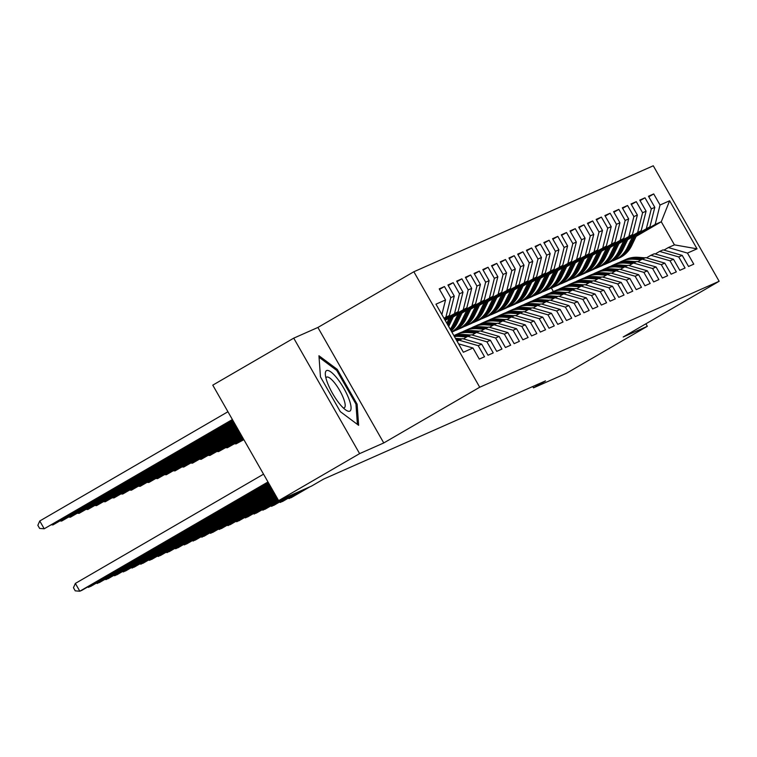 <?xml version="1.0" encoding="UTF-8"?>
<svg xmlns="http://www.w3.org/2000/svg" width="757" height="757" viewBox="0 0 757 757"><rect width="100%" height="100%" fill="white"/><g stroke="black" fill="none" stroke-linecap="round" stroke-linejoin="round"><path stroke-width="1.14" d="M293.735 338.152L359.613 453.632L383.761 442.949L317.893 327.459L293.735 338.152L212.774 385.152L278.642 500.642L311.515 486.098L323.513 479.134L545.504 380.885L533.505 387.849L566.378 373.305L647.339 326.295L645.91 323.797M317.893 327.459L413.852 271.754L653.272 165.783L719.15 281.273L479.72 387.234L413.852 271.754M636.164 236.335L661.268 221.763L669.623 200.775L660.038 205.015L653.717 193.934L648.484 196.252L654.805 207.333L651.313 208.875L644.992 197.795L639.769 200.113L646.09 211.194L642.598 212.736L636.277 201.655L631.045 203.964L637.366 215.045L633.874 216.587L627.562 205.507L622.33 207.825L628.651 218.905L625.159 220.448L618.838 209.367L613.605 211.686L619.926 222.766L616.444 224.309L610.123 213.228L604.89 215.546L611.211 226.627L607.72 228.169L601.399 217.089L596.166 219.407L602.487 230.488L599.005 232.03L592.684 220.949L587.451 223.258L593.772 234.339L590.28 235.881L583.959 224.801L578.726 227.119L585.047 238.2L581.565 239.742L575.244 228.661L570.012 230.98L576.332 242.06L572.841 243.603L566.52 232.522L561.297 234.84L567.608 245.921L564.126 247.463L557.805 236.383L552.572 238.701L558.893 249.782L555.401 251.324L549.09 240.243L543.857 242.552L550.178 253.633L546.686 255.175L540.366 244.095L535.133 246.413L541.454 257.494L537.972 259.036L531.651 247.955L526.418 250.274L532.739 261.354L529.247 262.897L522.926 251.816L517.693 254.134L524.014 265.215L520.532 266.757L514.211 255.677L508.978 257.986L515.299 269.066L511.808 270.618L505.487 259.537L500.254 261.846L506.575 272.927L503.093 274.469L496.772 263.389L491.539 265.707L497.86 276.788L494.368 278.33L488.047 267.249L482.824 269.568L489.136 280.648L485.653 282.191L479.332 271.11L474.1 273.428L480.421 284.509L476.929 286.051L470.617 274.971L465.385 277.28L471.706 288.36L468.214 289.912L461.893 278.831L456.66 281.14L462.981 292.221L459.499 293.763L453.178 282.683L447.945 285.001L454.266 296.082L450.775 297.624L444.454 286.543L439.221 288.862L445.542 299.942L441.88 314.571M669.623 200.775L697.046 248.835L687.451 253.084L668.336 247.558L663.936 250.113M445.542 299.942L435.956 304.182L463.369 352.251L472.964 348.012L479.285 359.092L484.518 356.774L478.197 345.694L481.679 344.151L488 355.232L493.233 352.913L486.912 341.833L490.404 340.29L496.724 351.371L501.948 349.053L495.636 337.972L499.118 336.43L505.439 347.51L510.672 345.201L504.351 334.121L507.843 332.578L514.154 343.659L519.387 341.341L513.066 330.26L516.558 328.718L522.879 339.798L528.112 337.48L521.791 326.399L525.273 324.857L531.594 335.938L536.827 333.619L530.506 322.539L533.997 320.996L540.318 332.077L545.551 329.759L539.23 318.678L542.712 317.136L549.033 328.216L554.266 325.907L547.945 314.827L551.437 313.284L557.758 324.365L562.99 322.047L556.669 310.966L560.152 309.424L566.473 320.504L571.705 318.186L565.384 307.105L568.876 305.563L575.197 316.644L580.42 314.325L574.109 303.245L577.591 301.702L583.912 312.783L589.145 310.474L582.824 299.384L586.315 297.842L592.627 308.922L597.86 306.613L591.539 295.533L595.03 293.99L601.351 305.071L606.584 302.753L600.263 291.672L603.745 290.13L610.066 301.21L615.299 298.892L608.978 287.811L612.47 286.269L618.791 297.35L624.023 295.031L617.703 283.951L621.185 282.408L627.506 293.489L632.738 291.18L626.418 280.099L629.909 278.548L636.23 289.628L641.463 287.319L635.142 276.239L638.624 274.696L644.945 285.777L650.178 283.459L643.857 272.378L647.349 270.836L653.669 281.916L658.893 279.598L652.581 268.517L656.064 266.975L662.384 278.056L667.617 275.737L661.296 264.657L664.788 263.114L671.099 274.195L676.332 271.886L670.011 260.805L673.503 259.254L679.824 270.334L685.057 268.025L678.736 256.945L682.218 255.402L688.539 266.483L693.772 264.165L687.451 253.084M443.952 318.205L449.393 315.527L444.16 318.565M450.775 297.624L445.901 317.079M454.266 296.082L449.393 315.527M472.964 348.012L458.581 343.858M444.463 319.113L458.108 311.676L444.671 319.473M459.499 293.763L454.626 313.218M462.981 292.221L458.108 311.676M478.197 345.694L459.073 340.177L457.124 341.303M459.073 340.177L462.565 338.625L481.679 344.151M444.984 320.012L466.832 307.815L445.192 320.381M468.214 289.912L463.341 309.358M471.706 288.36L466.832 307.815M486.912 341.833L467.798 336.316L463.398 338.871M467.798 336.316L471.28 334.774L490.404 340.29M453.623 316.199L475.547 303.954L453.301 316.871M476.929 286.051L472.056 305.497M480.421 284.509L475.547 303.954M495.636 337.972L476.513 332.455L472.113 335.01M476.513 332.455L480.004 330.913L499.118 336.43M462.347 312.338L484.262 300.094L462.025 313.01M485.653 282.191L480.78 301.636M489.136 280.648L484.262 300.094M504.351 334.121L485.237 328.595L480.837 331.15M485.237 328.595L488.719 327.052L507.843 332.578M471.062 308.487L492.987 296.233L470.74 309.149M494.368 278.33L489.495 297.785M497.86 276.788L492.987 296.233M513.066 330.26L493.952 324.734L489.552 327.289M493.952 324.734L497.444 323.192L516.558 328.718M479.787 304.626L501.702 292.382L479.465 305.289M503.093 274.469L498.22 293.924M506.575 272.927L501.702 292.382M521.791 326.399L502.676 320.883L498.276 323.438M502.676 320.883L506.159 319.331L525.273 324.857M488.502 300.766L510.426 288.521L488.18 301.437M511.808 270.618L506.935 290.063M515.299 269.066L510.426 288.521M530.506 322.539L511.391 317.022L506.991 319.577M511.391 317.022L514.883 315.48L533.997 320.996M497.226 296.905L519.141 284.66L496.904 297.577M520.532 266.757L515.659 286.203M524.014 265.215L519.141 284.66M539.23 318.678L520.116 313.161L515.706 315.716M520.116 313.161L523.598 311.619L542.712 317.136M505.941 293.044L527.866 280.8L505.619 293.716M529.247 262.897L524.374 282.342M532.739 261.354L527.866 280.8M547.945 314.827L528.831 309.301L524.431 311.856M528.831 309.301L532.322 307.758L551.437 313.284M514.665 289.193L536.581 276.939L514.334 289.855M537.972 259.036L533.098 278.491M541.454 257.494L536.581 276.939M556.669 310.966L537.546 305.44L533.146 307.995M537.546 305.44L541.037 303.898L560.152 309.424M523.38 285.332L545.305 273.088L523.059 285.995M546.686 255.175L541.813 274.63M550.178 253.633L545.305 273.088M565.384 307.105L546.27 301.589L541.87 304.144M546.27 301.589L549.752 300.037L568.876 305.563M532.095 281.472L554.02 269.227L531.774 282.143M555.401 251.324L550.528 270.769M558.893 249.782L554.02 269.227M574.109 303.245L554.985 297.728L550.585 300.283M554.985 297.728L558.477 296.186L577.591 301.702M540.82 277.611L562.735 265.366L540.498 278.283M564.126 247.463L559.253 266.909M567.608 245.921L562.735 265.366M582.824 299.384L563.71 293.867L559.309 296.422M563.71 293.867L567.192 292.325L586.315 297.842M549.535 273.75L571.459 261.506L549.213 274.422M572.841 243.603L567.968 263.048M576.332 242.06L571.459 261.506M591.539 295.533L572.424 290.007L568.024 292.562M572.424 290.007L575.916 288.464L595.03 293.99M558.259 269.899L580.174 257.654L557.937 270.561M581.565 239.742L576.692 259.197M585.047 238.2L580.174 257.654M600.263 291.672L581.149 286.146L576.749 288.701M581.149 286.146L584.631 284.604L603.745 290.13M566.974 266.038L588.899 253.794L566.652 266.701M590.28 235.881L585.407 255.336M593.772 234.339L588.899 253.794M608.978 287.811L589.864 282.295L585.464 284.85M589.864 282.295L593.356 280.743L612.47 286.269M575.698 262.177L597.614 249.933L575.377 262.849M599.005 232.03L594.131 251.475M602.487 230.488L597.614 249.933M617.703 283.951L598.588 278.434L594.179 280.989M598.588 278.434L602.07 276.892L621.185 282.408M584.413 258.317L606.338 246.072L584.092 258.989M607.72 228.169L602.846 247.615M611.211 226.627L606.338 246.072M626.418 280.099L607.303 274.573L602.903 277.128M607.303 274.573L610.795 273.031L629.909 278.548M593.138 254.456L615.053 242.212L592.807 255.128M616.444 224.309L611.571 243.754M619.926 222.766L615.053 242.212M635.142 276.239L616.018 270.713L611.618 273.268M616.018 270.713L619.51 269.17L638.624 274.696M601.853 250.605L623.777 238.36L601.531 251.267M625.159 220.448L620.286 239.903M628.651 218.905L623.777 238.36M643.857 272.378L624.743 266.852L620.343 269.407M624.743 266.852L628.225 265.31L647.349 270.836M610.568 246.744L632.492 234.5L610.246 247.407M633.874 216.587L629.001 236.042M637.366 215.045L632.492 234.5M652.581 268.517L633.458 263.001L629.058 265.556M633.458 263.001L636.949 261.449L656.064 266.975M619.292 242.883L641.207 230.639L618.971 243.555M642.598 212.736L637.725 232.181M646.09 211.194L641.207 230.639M661.296 264.657L642.182 259.14L637.782 261.695M642.182 259.14L645.664 257.598L664.788 263.114M628.007 239.023L649.932 226.778L627.685 239.695M651.313 208.875L646.44 228.321M654.805 207.333L649.932 226.778M670.011 260.805L650.897 255.279L646.497 257.834M650.897 255.279L654.389 253.737L673.503 259.254M636.732 235.162L655.165 224.46L661.268 221.763L674.44 244.861L668.336 247.558M660.038 205.015L655.165 224.46M678.736 256.945L659.621 251.419L655.221 253.974M659.621 251.419L663.104 249.876L682.218 255.402M359.613 453.632L278.642 500.642M719.15 281.273L623.191 336.988L647.339 326.295M383.761 442.949L479.72 387.234M532.748 386.524L533.505 387.849M553.367 291.54L551.342 287.972M697.046 248.835L674.44 244.861M357.124 404.191L337.291 369.416L318.952 355.752L320.457 376.863L340.3 411.638L358.629 425.311L357.124 404.191L356.008 404.844M653.717 193.934L648.796 196.792M644.992 197.795L640.072 200.652M636.277 201.655L631.357 204.513M627.562 205.507L622.633 208.364M618.838 209.367L613.918 212.225M610.123 213.228L605.193 216.086M601.399 217.089L596.478 219.946M592.684 220.949L587.763 223.807M583.959 224.801L579.039 227.658M575.244 228.661L570.324 231.519M566.52 232.522L561.599 235.38M557.805 236.383L552.884 239.24M549.09 240.243L544.16 243.101M540.366 244.095L535.445 246.952M531.651 247.955L526.721 250.813M522.926 251.816L518.006 254.674M514.211 255.677L509.291 258.534M505.487 259.537L500.566 262.395M496.772 263.389L491.851 266.246M488.047 267.249L483.127 270.107M479.332 271.11L474.412 273.968M470.617 274.971L465.687 277.828M461.893 278.831L456.973 281.689M453.178 282.683L448.248 285.54M444.454 286.543L439.533 289.401M336.222 370.031L337.291 369.416M645.144 257.825L638.217 257.314A27.498 26.514 -113.9 0 0 625.897 259.443L624.241 260.171A27.498 26.514 -113.9 0 0 623.711 260.408M641.075 259.774L633.855 259.244A27.498 26.514 -113.9 0 0 621.535 261.373A27.498 26.514 -113.9 0 0 619.396 262.433M643.488 258.563L636.561 258.052A27.498 26.514 -113.9 0 0 624.241 260.171M288.691 497.926L289.079 498.598L307.758 487.754M287.707 498.494L291.256 497.642L309.944 486.789M621.535 261.373L623.191 260.635A27.498 26.514 66.1 0 1 635.511 258.515L642.438 259.026M632.455 236.932L627.26 247.671A27.498 26.514 66.1 0 1 614.419 260.162A27.498 26.514 66.1 0 1 612.195 261.023M637.214 234.159L631.622 245.741A27.498 26.514 66.1 0 1 618.772 258.232L617.116 258.97A27.498 26.514 -113.9 0 0 629.966 246.479L635.407 235.209M634.262 235.881L628.916 246.943A27.498 26.514 66.1 0 1 616.075 259.433L614.419 260.162M616.595 259.187A27.498 26.514 -113.9 0 0 617.116 258.97M636.429 261.685L629.502 261.174A27.498 26.514 -113.9 0 0 617.173 263.294L615.517 264.032A27.498 26.514 -113.9 0 0 614.996 264.269M632.36 263.635L625.14 263.105A27.498 26.514 -113.9 0 0 612.81 265.224A27.498 26.514 -113.9 0 0 610.681 266.294M634.773 262.414L627.846 261.913A27.498 26.514 -113.9 0 0 615.517 264.032M279.976 501.787L280.355 502.459L299.043 491.615M278.992 502.355L282.541 501.494L301.22 490.65M612.81 265.224L614.466 264.496A27.498 26.514 66.1 0 1 626.796 262.367L633.723 262.878M627.704 265.546L620.778 265.035A27.498 26.514 -113.9 0 0 608.458 267.155L606.802 267.893A27.498 26.514 -113.9 0 0 606.281 268.129M623.645 267.495L616.416 266.966A27.498 26.514 -113.9 0 0 604.095 269.085A27.498 26.514 -113.9 0 0 601.957 270.154M626.048 266.275L619.122 265.764A27.498 26.514 -113.9 0 0 606.802 267.893M271.252 505.638L271.64 506.319L290.319 495.475M270.277 506.206L273.816 505.354L292.505 494.51M604.095 269.085L605.751 268.357A27.498 26.514 66.1 0 1 618.081 266.227L625.008 266.738M623.73 240.783L618.535 251.532A27.498 26.514 66.1 0 1 605.695 264.023A27.498 26.514 66.1 0 1 603.471 264.884M628.499 238.02L622.897 249.602A27.498 26.514 66.1 0 1 610.057 262.092L608.401 262.821A27.498 26.514 -113.9 0 0 621.242 250.34L626.682 239.07M625.537 239.732L620.191 250.804A27.498 26.514 66.1 0 1 607.351 263.285L605.695 264.023M607.871 263.048A27.498 26.514 -113.9 0 0 608.401 262.821M243.385 439.921L244.038 439.978M615.015 244.643L609.82 255.393A27.498 26.514 66.1 0 1 596.98 267.883A27.498 26.514 66.1 0 1 594.756 268.744M619.775 241.88L614.182 253.463A27.498 26.514 66.1 0 1 601.342 265.953L599.676 266.682A27.498 26.514 -113.9 0 0 612.527 254.191L617.967 242.931M616.823 243.593L611.476 254.655A27.498 26.514 66.1 0 1 598.636 267.145L596.98 267.883M599.156 266.909A27.498 26.514 -113.9 0 0 599.676 266.682M243.726 439.429L236.033 443.895L243.858 439.656M235.645 443.214L236.033 443.895L234.67 443.782M339.07 403.197A23.363 6.16 59.9 0 0 345.996 410.143A23.363 6.16 59.9 0 0 350.254 402.97A23.363 6.16 59.9 0 0 337.319 378.557A23.363 6.16 59.9 0 0 325.34 374.545A23.363 6.16 59.9 0 0 339.07 403.197M343.29 407.909A17.695 4.665 59.9 0 0 344.34 407.758A17.695 4.665 59.9 0 0 334.793 383.137A17.695 4.665 59.9 0 0 326.579 377.166A17.695 4.665 59.9 0 0 325.926 377.998M319.057 357.247L336.733 370.419L355.96 404.115L357.399 424.393M618.989 269.407L612.063 268.896A27.498 26.514 -113.9 0 0 599.733 271.015L598.077 271.754A27.498 26.514 -113.9 0 0 597.557 271.99M614.921 271.356L607.701 270.826A27.498 26.514 -113.9 0 0 595.381 272.946A27.498 26.514 -113.9 0 0 593.242 274.015M617.333 270.135L610.407 269.624A27.498 26.514 -113.9 0 0 598.077 271.754M262.537 509.499L262.916 510.18L281.604 499.336M261.553 510.067L265.101 509.215L283.78 498.371M595.381 272.946L597.036 272.208A27.498 26.514 66.1 0 1 609.357 270.088L616.283 270.599M610.265 273.258L603.338 272.747A27.498 26.514 -113.9 0 0 591.018 274.876L589.362 275.605A27.498 26.514 -113.9 0 0 588.842 275.841M606.206 275.217L598.986 274.677A27.498 26.514 -113.9 0 0 586.656 276.807A27.498 26.514 -113.9 0 0 584.518 277.866M608.609 273.996L601.683 273.485A27.498 26.514 -113.9 0 0 589.362 275.605M253.813 513.36L254.201 514.041L278.302 500.046M252.838 513.927L256.377 513.076L278.434 500.273M586.656 276.807L588.312 276.068A27.498 26.514 66.1 0 1 600.642 273.949L607.568 274.46M606.291 248.504L601.105 259.254A27.498 26.514 66.1 0 1 588.255 271.735A27.498 26.514 66.1 0 1 586.032 272.605M611.06 245.741L605.458 257.323A27.498 26.514 66.1 0 1 592.617 269.804L590.962 270.542A27.498 26.514 -113.9 0 0 603.802 258.052L609.243 246.791M608.108 247.454L602.761 258.515A27.498 26.514 66.1 0 1 589.911 271.006L588.255 271.735M590.432 270.769A27.498 26.514 -113.9 0 0 590.962 270.542M243.215 438.521L227.308 447.756L243.338 438.748M226.93 447.075L227.308 447.756L225.946 447.642M597.576 252.365L592.381 263.105A27.498 26.514 66.1 0 1 579.54 275.595A27.498 26.514 66.1 0 1 577.317 276.456M602.335 249.602L596.743 261.184A27.498 26.514 66.1 0 1 583.902 273.665L582.247 274.403A27.498 26.514 -113.9 0 0 595.087 261.913L600.528 250.652M599.383 251.315L594.037 262.376A27.498 26.514 66.1 0 1 581.196 274.867L579.54 275.595M581.717 274.63A27.498 26.514 -113.9 0 0 582.247 274.403M242.694 437.622L218.593 451.607L242.827 437.849M218.205 450.935L218.593 451.607L217.231 451.503M601.55 277.119L594.624 276.608A27.498 26.514 -113.9 0 0 582.294 278.737L580.638 279.465A27.498 26.514 -113.9 0 0 580.117 279.702M597.481 279.068L590.261 278.538A27.498 26.514 -113.9 0 0 577.941 280.667A27.498 26.514 -113.9 0 0 575.803 281.727M599.894 277.857L592.968 277.346A27.498 26.514 -113.9 0 0 580.638 279.465M245.098 517.22L245.486 517.892L277.791 499.137M244.114 517.788L247.662 516.927L277.914 499.365M577.941 280.667L579.597 279.929A27.498 26.514 66.1 0 1 591.917 277.81L598.844 278.321M588.851 256.226L583.666 266.966A27.498 26.514 66.1 0 1 570.816 279.456A27.498 26.514 66.1 0 1 568.592 280.317M593.62 253.453L588.019 265.035A27.498 26.514 66.1 0 1 575.178 277.526L573.522 278.264A27.498 26.514 -113.9 0 0 586.363 265.773L591.813 254.503M590.668 255.175L585.322 266.237A27.498 26.514 66.1 0 1 572.481 278.718L570.816 279.456M573.002 278.481A27.498 26.514 -113.9 0 0 573.522 278.264M242.183 436.713L209.878 455.468L242.306 436.94M209.49 454.796L209.878 455.468L208.506 455.364M592.826 280.979L585.899 280.469A27.498 26.514 -113.9 0 0 573.579 282.588L571.923 283.326A27.498 26.514 -113.9 0 0 571.403 283.563M588.766 282.929L581.546 282.399A27.498 26.514 -113.9 0 0 569.217 284.518A27.498 26.514 -113.9 0 0 567.088 285.588M591.17 281.708L584.243 281.207A27.498 26.514 -113.9 0 0 571.923 283.326M236.373 521.081L236.761 521.753L277.27 498.238M235.399 521.649L238.947 520.788L277.403 498.466M569.217 284.518L570.873 283.79A27.498 26.514 66.1 0 1 583.202 281.661L590.129 282.172M580.136 260.077L574.942 270.826A27.498 26.514 66.1 0 1 562.101 283.317A27.498 26.514 66.1 0 1 559.877 284.178M584.896 257.314L579.304 268.896A27.498 26.514 66.1 0 1 566.463 281.386L564.807 282.115A27.498 26.514 -113.9 0 0 577.648 269.634L583.089 258.364M581.944 259.026L576.597 270.098A27.498 26.514 66.1 0 1 563.757 282.579L562.101 283.317M564.277 282.342A27.498 26.514 -113.9 0 0 564.807 282.115M241.663 435.814L201.154 459.329L241.795 436.032M200.766 458.647L201.154 459.329L199.791 459.215M584.111 284.84L577.184 284.329A27.498 26.514 -113.9 0 0 564.854 286.449L563.199 287.187A27.498 26.514 -113.9 0 0 562.678 287.423M580.042 286.789L572.822 286.26A27.498 26.514 -113.9 0 0 560.502 288.379A27.498 26.514 -113.9 0 0 558.363 289.448M582.455 285.569L575.528 285.058A27.498 26.514 -113.9 0 0 563.199 287.187M227.658 524.932L228.046 525.613L276.759 497.33M226.674 525.5L230.223 524.648L276.882 497.557M560.502 288.379L562.158 287.651A27.498 26.514 66.1 0 1 574.478 285.521L581.404 286.032M571.412 263.938L566.227 274.687A27.498 26.514 66.1 0 1 553.386 287.177A27.498 26.514 66.1 0 1 551.153 288.038M576.181 261.174L570.579 272.757A27.498 26.514 66.1 0 1 557.739 285.247L556.083 285.976A27.498 26.514 -113.9 0 0 568.923 273.485L574.374 262.225M573.229 262.887L567.882 273.949A27.498 26.514 66.1 0 1 555.042 286.439L553.386 287.177M555.562 286.203A27.498 26.514 -113.9 0 0 556.083 285.976M241.152 434.906L192.439 463.189L241.275 435.133M192.051 462.508L192.439 463.189L191.067 463.076M575.396 288.701L568.469 288.19A27.498 26.514 -113.9 0 0 556.14 290.31L554.484 291.038A27.498 26.514 -113.9 0 0 553.963 291.284M571.327 290.65L564.107 290.12A27.498 26.514 -113.9 0 0 551.777 292.24A27.498 26.514 -113.9 0 0 549.648 293.309M573.73 289.429L566.804 288.919A27.498 26.514 -113.9 0 0 554.484 291.038M218.934 528.793L219.322 529.474L276.239 496.431M217.959 529.361L221.508 528.509L276.371 496.658M551.777 292.24L553.433 291.502A27.498 26.514 66.1 0 1 565.763 289.382L572.689 289.893M562.697 267.798L557.502 278.548A27.498 26.514 66.1 0 1 544.662 291.029A27.498 26.514 66.1 0 1 542.438 291.899M567.457 265.035L561.864 276.617A27.498 26.514 66.1 0 1 549.024 289.098L547.368 289.836A27.498 26.514 -113.9 0 0 560.208 277.346L565.649 266.086M564.504 266.748L559.158 277.81A27.498 26.514 66.1 0 1 546.317 290.3L544.662 291.029M546.838 290.063A27.498 26.514 -113.9 0 0 547.368 289.836M240.631 434.007L183.714 467.05L240.764 434.225M183.326 466.369L183.714 467.05L182.352 466.937M566.671 292.552L559.745 292.041A27.498 26.514 -113.9 0 0 547.425 294.17L545.769 294.899A27.498 26.514 -113.9 0 0 545.239 295.135M562.602 294.511L555.383 293.971A27.498 26.514 -113.9 0 0 543.062 296.101A27.498 26.514 -113.9 0 0 540.924 297.16M565.015 293.29L558.089 292.779A27.498 26.514 -113.9 0 0 545.769 294.899M210.219 532.654L210.607 533.335L275.728 495.523M209.235 533.221L212.783 532.37L275.851 495.75M543.062 296.101L544.718 295.362A27.498 26.514 66.1 0 1 557.038 293.243L563.965 293.754M553.982 271.659L548.787 282.399A27.498 26.514 66.1 0 1 535.947 294.889A27.498 26.514 66.1 0 1 533.723 295.75M558.742 268.896L553.149 280.478A27.498 26.514 66.1 0 1 540.299 292.959L538.643 293.697A27.498 26.514 -113.9 0 0 551.484 281.207L556.934 269.946M555.789 270.609L550.443 281.67A27.498 26.514 66.1 0 1 537.602 294.161L535.947 294.889M538.123 293.924A27.498 26.514 -113.9 0 0 538.643 293.697M240.12 433.099L174.999 470.901L240.243 433.326M174.612 470.229L174.999 470.901L173.627 470.797M557.956 296.413L551.03 295.902A27.498 26.514 -113.9 0 0 538.7 298.031L537.044 298.76A27.498 26.514 -113.9 0 0 536.524 298.996M553.887 298.362L546.668 297.832A27.498 26.514 -113.9 0 0 534.338 299.961A27.498 26.514 -113.9 0 0 532.209 301.021M556.3 297.151L549.374 296.64A27.498 26.514 -113.9 0 0 537.044 298.76M201.494 536.514L201.882 537.186L275.207 494.624M200.52 537.082L204.068 536.221L275.34 494.851M534.338 299.961L535.994 299.223A27.498 26.514 66.1 0 1 548.323 297.104L555.25 297.615M545.258 275.52L540.063 286.26A27.498 26.514 66.1 0 1 527.222 298.75A27.498 26.514 66.1 0 1 524.998 299.611M550.027 272.747L544.425 284.329A27.498 26.514 66.1 0 1 531.584 296.82L529.928 297.558A27.498 26.514 -113.9 0 0 542.769 285.067L548.21 273.797M547.065 274.469L541.719 285.531A27.498 26.514 66.1 0 1 528.878 298.012L527.222 298.75M529.398 297.775A27.498 26.514 -113.9 0 0 529.928 297.558M239.6 432.2L166.275 474.762L239.732 432.417M165.897 474.09L166.275 474.762L164.912 474.658M549.232 300.274L542.305 299.763A27.498 26.514 -113.9 0 0 529.985 301.882L528.329 302.62A27.498 26.514 -113.9 0 0 527.809 302.857M545.172 302.223L537.943 301.693A27.498 26.514 -113.9 0 0 525.623 303.812A27.498 26.514 -113.9 0 0 523.484 304.882M547.576 301.002L540.649 300.501A27.498 26.514 -113.9 0 0 528.329 302.62M192.78 540.375L193.167 541.047L274.696 493.715M191.805 540.943L195.344 540.082L274.819 493.942M525.623 303.812L527.279 303.084A27.498 26.514 66.1 0 1 539.609 300.955L546.535 301.466M536.543 279.371L531.348 290.12A27.498 26.514 66.1 0 1 518.507 302.611A27.498 26.514 66.1 0 1 516.283 303.472M541.302 276.608L535.71 288.19A27.498 26.514 66.1 0 1 522.869 300.68L521.204 301.409A27.498 26.514 -113.9 0 0 534.054 288.928L539.495 277.658M538.35 278.321L533.004 289.392A27.498 26.514 66.1 0 1 520.163 301.873L518.507 302.611M520.684 301.636A27.498 26.514 -113.9 0 0 521.204 301.409M239.089 431.291L157.56 478.623L239.212 431.518M157.172 477.941L157.56 478.623L156.197 478.509M540.517 304.134L533.59 303.623A27.498 26.514 -113.9 0 0 521.261 305.743L519.605 306.481A27.498 26.514 -113.9 0 0 519.084 306.717M536.448 306.083L529.228 305.554A27.498 26.514 -113.9 0 0 516.908 307.673A27.498 26.514 -113.9 0 0 514.769 308.742M538.861 304.863L531.934 304.352A27.498 26.514 -113.9 0 0 519.605 306.481M184.065 544.226L184.443 544.908L274.176 492.816M183.08 544.794L186.629 543.942L274.308 493.044M516.908 307.673L518.564 306.945A27.498 26.514 66.1 0 1 530.884 304.816L537.811 305.326M527.818 283.232L522.633 293.981A27.498 26.514 66.1 0 1 509.783 306.471A27.498 26.514 66.1 0 1 507.559 307.333M532.587 280.469L526.986 292.051A27.498 26.514 66.1 0 1 514.145 304.541L512.489 305.27A27.498 26.514 -113.9 0 0 525.33 292.779L530.771 281.519M529.635 282.181L524.289 293.243A27.498 26.514 66.1 0 1 511.439 305.733L509.783 306.471M511.959 305.497A27.498 26.514 -113.9 0 0 512.489 305.27M238.569 430.383L148.836 482.483L238.701 430.61M148.457 481.802L148.836 482.483L147.473 482.37M531.793 307.995L524.866 307.484A27.498 26.514 -113.9 0 0 512.546 309.604L510.89 310.332A27.498 26.514 -113.9 0 0 510.369 310.578M527.733 309.944L520.513 309.414A27.498 26.514 -113.9 0 0 508.184 311.534A27.498 26.514 -113.9 0 0 506.045 312.603M530.137 308.724L523.21 308.213A27.498 26.514 -113.9 0 0 510.89 310.332M175.34 548.087L175.728 548.768L273.665 491.908M174.365 548.655L177.904 547.803L273.788 492.135M508.184 311.534L509.839 310.796A27.498 26.514 66.1 0 1 522.169 308.676L529.096 309.187M519.103 287.092L513.908 297.842A27.498 26.514 66.1 0 1 501.068 310.323A27.498 26.514 66.1 0 1 498.844 311.193M523.863 284.329L518.271 295.911A27.498 26.514 66.1 0 1 505.43 308.392L503.774 309.13A27.498 26.514 -113.9 0 0 516.615 296.64L522.056 285.38M520.911 286.042L515.564 297.104A27.498 26.514 66.1 0 1 502.724 309.594L501.068 310.323M503.244 309.358A27.498 26.514 -113.9 0 0 503.774 309.13M238.058 429.484L140.121 486.344L238.181 429.711M139.733 485.663L140.121 486.344L138.758 486.231M523.078 311.846L516.151 311.335A27.498 26.514 -113.9 0 0 503.821 313.464L502.165 314.193A27.498 26.514 -113.9 0 0 501.645 314.429M519.009 313.795L511.789 313.266A27.498 26.514 -113.9 0 0 499.469 315.395A27.498 26.514 -113.9 0 0 497.33 316.454M521.422 312.584L514.495 312.073A27.498 26.514 -113.9 0 0 502.165 314.193M166.625 551.948L167.013 552.629L273.145 491.009M165.641 552.515L169.19 551.664L273.277 491.236M499.469 315.395L501.125 314.657A27.498 26.514 66.1 0 1 513.445 312.537L520.371 313.048M510.379 290.953L505.193 301.693A27.498 26.514 66.1 0 1 492.343 314.183A27.498 26.514 66.1 0 1 490.12 315.044M515.148 288.18L509.546 299.772A27.498 26.514 66.1 0 1 496.706 312.253L495.05 312.991A27.498 26.514 -113.9 0 0 507.89 300.501L513.331 289.24M512.196 289.903L506.849 300.964A27.498 26.514 66.1 0 1 494.009 313.455L492.343 314.183M494.529 313.218A27.498 26.514 -113.9 0 0 495.05 312.991M237.537 428.576L131.406 490.195L237.67 428.803M131.018 489.524L131.406 490.195L130.034 490.091M514.353 315.707L507.427 315.196A27.498 26.514 -113.9 0 0 495.106 317.325L493.45 318.054A27.498 26.514 -113.9 0 0 492.93 318.29M510.294 317.656L503.074 317.126A27.498 26.514 -113.9 0 0 490.744 319.246A27.498 26.514 -113.9 0 0 488.615 320.315M512.697 316.445L505.771 315.934A27.498 26.514 -113.9 0 0 493.45 318.054M157.901 555.808L158.289 556.48L272.634 490.101M156.926 556.376L160.465 555.515L272.757 490.328M490.744 319.246L492.4 318.517A27.498 26.514 66.1 0 1 504.73 316.398L511.656 316.909M501.664 294.814L496.469 305.554A27.498 26.514 66.1 0 1 483.628 318.044A27.498 26.514 66.1 0 1 481.405 318.905M506.424 292.041L500.831 303.623A27.498 26.514 66.1 0 1 487.991 316.114L486.335 316.852A27.498 26.514 -113.9 0 0 499.175 304.361L504.616 293.091M503.471 293.754L498.125 304.825A27.498 26.514 66.1 0 1 485.284 317.306L483.628 318.044M485.805 317.069A27.498 26.514 -113.9 0 0 486.335 316.852M237.026 427.677L122.681 494.056L237.149 427.904M122.293 493.384L122.681 494.056L121.319 493.952M505.638 319.568L498.712 319.057A27.498 26.514 -113.9 0 0 486.382 321.176L484.726 321.914A27.498 26.514 -113.9 0 0 484.206 322.151M501.569 321.517L494.349 320.987A27.498 26.514 -113.9 0 0 482.029 323.107A27.498 26.514 -113.9 0 0 479.891 324.176M503.982 320.296L497.056 319.785A27.498 26.514 -113.9 0 0 484.726 321.914M149.186 559.669L149.574 560.341L272.113 489.202M148.202 560.237L151.75 559.376L272.246 489.419M482.029 323.107L483.685 322.378A27.498 26.514 66.1 0 1 496.005 320.249L502.932 320.76M492.939 298.665L487.754 309.414A27.498 26.514 66.1 0 1 474.913 321.905A27.498 26.514 66.1 0 1 472.68 322.766M497.709 295.902L492.107 307.484A27.498 26.514 66.1 0 1 479.266 319.974L477.61 320.703A27.498 26.514 -113.9 0 0 490.451 308.222L495.901 296.952M494.756 297.615L489.41 308.686A27.498 26.514 66.1 0 1 476.569 321.167L474.913 321.905M477.09 320.93A27.498 26.514 -113.9 0 0 477.61 320.703M236.506 426.768L113.966 497.917L236.638 426.995M113.578 497.235L113.966 497.917L112.594 497.803M496.914 323.428L489.997 322.917A27.498 26.514 -113.9 0 0 477.667 325.037L476.011 325.775A27.498 26.514 -113.9 0 0 475.491 326.012M492.854 325.378L485.634 324.848A27.498 26.514 -113.9 0 0 473.305 326.967A27.498 26.514 -113.9 0 0 471.176 328.036M495.258 324.157L488.331 323.646A27.498 26.514 -113.9 0 0 476.011 325.775M140.461 563.52L140.849 564.202L271.602 488.293M139.487 564.088L143.035 563.236L271.725 488.52M473.305 326.967L474.961 326.239A27.498 26.514 66.1 0 1 487.29 324.11L494.217 324.621M484.225 302.526L479.03 313.275A27.498 26.514 66.1 0 1 466.189 325.765A27.498 26.514 66.1 0 1 463.965 326.627M488.984 299.763L483.392 311.345A27.498 26.514 66.1 0 1 470.551 323.835L468.895 324.564A27.498 26.514 -113.9 0 0 481.736 312.073L487.177 300.813M486.032 301.475L480.686 312.537A27.498 26.514 66.1 0 1 467.845 325.027L466.189 325.765M468.365 324.791A27.498 26.514 -113.9 0 0 468.895 324.564M235.995 425.869L105.242 501.777L236.127 426.096M104.854 501.096L105.242 501.777L103.879 501.664M488.199 327.279L481.272 326.778A27.498 26.514 -113.9 0 0 468.952 328.898L467.287 329.626A27.498 26.514 -113.9 0 0 466.766 329.872M484.13 329.238L476.91 328.699A27.498 26.514 -113.9 0 0 464.59 330.828A27.498 26.514 -113.9 0 0 462.451 331.897M486.543 328.018L479.616 327.507A27.498 26.514 -113.9 0 0 467.287 329.626M131.746 567.381L132.134 568.062L271.082 487.394M130.762 567.949L134.311 567.097L271.214 487.612M464.59 330.828L466.246 330.09A27.498 26.514 66.1 0 1 478.566 327.97L485.492 328.481M475.51 306.386L470.315 317.136A27.498 26.514 66.1 0 1 457.474 329.617A27.498 26.514 66.1 0 1 455.25 330.487M480.269 303.623L474.677 315.205A27.498 26.514 66.1 0 1 461.827 327.686L460.171 328.424A27.498 26.514 -113.9 0 0 473.011 315.934L478.462 304.674M477.317 305.336L471.971 316.398A27.498 26.514 66.1 0 1 459.13 328.888L457.474 329.617M459.65 328.652A27.498 26.514 -113.9 0 0 460.171 328.424M235.474 424.961L96.527 505.638L235.607 425.188M96.139 504.957L96.527 505.638L95.155 505.525M479.484 331.14L472.557 330.629A27.498 26.514 -113.9 0 0 460.228 332.758L458.572 333.487A27.498 26.514 -113.9 0 0 458.051 333.723M475.415 333.089L468.195 332.56A27.498 26.514 -113.9 0 0 455.865 334.689A27.498 26.514 -113.9 0 0 453.907 335.654M477.828 331.878L470.901 331.367A27.498 26.514 -113.9 0 0 458.572 333.487M123.022 571.242L123.41 571.923L270.571 486.486M122.047 571.809L125.596 570.958L270.703 486.713M455.865 334.689L457.521 333.951A27.498 26.514 66.1 0 1 469.851 331.831L476.778 332.342M466.785 310.247L461.59 320.987A27.498 26.514 66.1 0 1 451.759 331.897M471.554 307.474L465.952 319.057A27.498 26.514 66.1 0 1 453.112 331.547L451.872 332.096A27.498 26.514 -113.9 0 0 464.296 319.795L469.737 308.534M468.592 309.197L463.246 320.258A27.498 26.514 66.1 0 1 451.844 332.058M234.963 424.062L87.803 509.489L235.096 424.289M87.415 508.818L87.803 509.489L86.44 509.385M470.759 335.001L463.833 334.49A27.498 26.514 -113.9 0 0 453.926 335.692M466.7 336.95L459.471 336.42A27.498 26.514 -113.9 0 0 454.408 336.543M469.103 335.739L462.177 335.228A27.498 26.514 -113.9 0 0 454.049 335.909M114.307 575.102L114.695 575.774L270.05 485.578M113.332 575.67L116.871 574.809L270.183 485.805M454.162 336.117A27.498 26.514 66.1 0 1 461.136 335.692L468.063 336.193M458.07 314.108L452.875 324.848A27.498 26.514 66.1 0 1 450.226 329.21M462.83 311.335L457.237 322.917A27.498 26.514 66.1 0 1 451.229 330.96M459.877 313.048L454.531 324.119A27.498 26.514 66.1 0 1 450.661 329.976M450.907 330.402A27.498 26.514 -113.9 0 0 455.582 323.655L461.022 312.386M234.443 423.154L79.088 513.35L234.575 423.381M78.7 512.678L79.088 513.35L77.725 513.246M462.044 338.862L455.459 338.379M457.976 340.811L456.793 340.726M105.592 578.963L105.971 579.635L269.539 484.679M104.608 579.531L108.156 578.67L269.672 484.906M460.388 339.59L455.96 339.268M456.282 339.836L459.338 340.054M449.346 317.959L446.81 323.22M454.115 315.196L448.664 326.475M451.163 316.909L447.51 324.45M447.955 325.236L452.298 316.246M233.932 422.255L70.363 517.211L234.064 422.482M69.985 516.529L70.363 517.211L69.001 517.097M96.868 582.814L97.256 583.496L269.019 483.77M95.893 583.382L99.432 582.53L269.151 483.997M445.39 319.057L444.955 319.965M233.411 421.346L61.648 521.071L233.544 421.573M61.26 520.39L61.648 521.071L60.286 520.958M88.153 586.675L88.541 587.356L268.508 482.871M87.169 587.243L90.717 586.391L268.64 483.098M232.901 420.447L52.933 524.932L233.033 420.674M52.545 524.251L52.933 524.932L51.561 524.819M263.54 474.166L75.369 583.41L79.816 591.217L267.987 481.963M75.369 583.41L73.457 587.725L75.236 590.848L79.816 591.217L81.993 590.252L268.12 482.19M227.933 411.742L39.761 520.986L44.209 528.783L232.513 419.766M232.38 419.539L44.209 528.783L39.629 528.424L37.85 525.301L39.761 520.986M636.561 258.052L638.217 257.314M633.855 259.244L635.511 258.515M628.916 246.943L627.26 247.671M631.622 245.741L629.966 246.479M627.846 261.913L629.502 261.174M625.14 263.105L626.796 262.367M619.122 265.764L620.778 265.035M616.416 266.966L618.081 266.227M620.191 250.804L618.535 251.532M622.897 249.602L621.242 250.34M611.476 254.655L609.82 255.393M614.182 253.463L612.527 254.191M610.407 269.624L612.063 268.896M607.701 270.826L609.357 270.088M601.683 273.485L603.338 272.747M598.986 274.677L600.642 273.949M602.761 258.515L601.105 259.254M605.458 257.323L603.802 258.052M594.037 262.376L592.381 263.105M596.743 261.184L595.087 261.913M592.968 277.346L594.624 276.608M590.261 278.538L591.917 277.81M585.322 266.237L583.666 266.966M588.019 265.035L586.363 265.773M584.243 281.207L585.899 280.469M581.546 282.399L583.202 281.661M576.597 270.098L574.942 270.826M579.304 268.896L577.648 269.634M575.528 285.058L577.184 284.329M572.822 286.26L574.478 285.521M567.882 273.949L566.227 274.687M570.579 272.757L568.923 273.485M566.804 288.919L568.469 288.19M564.107 290.12L565.763 289.382M559.158 277.81L557.502 278.548M561.864 276.617L560.208 277.346M558.089 292.779L559.745 292.041M555.383 293.971L557.038 293.243M550.443 281.67L548.787 282.399M553.149 280.478L551.484 281.207M549.374 296.64L551.03 295.902M546.668 297.832L548.323 297.104M541.719 285.531L540.063 286.26M544.425 284.329L542.769 285.067M540.649 300.501L542.305 299.763M537.943 301.693L539.609 300.955M533.004 289.392L531.348 290.12M535.71 288.19L534.054 288.928M531.934 304.352L533.59 303.623M529.228 305.554L530.884 304.816M524.289 293.243L522.633 293.981M526.986 292.051L525.33 292.779M523.21 308.213L524.866 307.484M520.513 309.414L522.169 308.676M515.564 297.104L513.908 297.842M518.271 295.911L516.615 296.64M514.495 312.073L516.151 311.335M511.789 313.266L513.445 312.537M506.849 300.964L505.193 301.693M509.546 299.772L507.89 300.501M505.771 315.934L507.427 315.196M503.074 317.126L504.73 316.398M498.125 304.825L496.469 305.554M500.831 303.623L499.175 304.361M497.056 319.785L498.712 319.057M494.349 320.987L496.005 320.249M489.41 308.686L487.754 309.414M492.107 307.484L490.451 308.222M488.331 323.646L489.997 322.917M485.634 324.848L487.29 324.11M480.686 312.537L479.03 313.275M483.392 311.345L481.736 312.073M479.616 327.507L481.272 326.778M476.91 328.699L478.566 327.97M471.971 316.398L470.315 317.136M474.677 315.205L473.011 315.934M470.901 331.367L472.557 330.629M468.195 332.56L469.851 331.831M463.246 320.258L461.59 320.987M465.952 319.057L464.296 319.795M462.177 335.228L463.833 334.49M459.471 336.42L461.136 335.692M454.531 324.119L452.875 324.848M457.237 322.917L455.582 323.655"/></g></svg>

